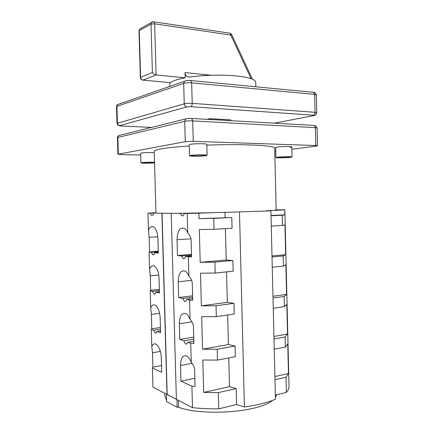 <?xml version="1.0" encoding="UTF-8"?>
<svg xmlns="http://www.w3.org/2000/svg" width="434" height="434" viewBox="0 0 434 434"><rect width="100%" height="100%" fill="white"/><g stroke="black" fill="none" stroke-linecap="round" stroke-linejoin="round"><path stroke-width="0.65" d="M231.783 217.526L213.74 218.329L214.027 229.293L232.06 228.279L231.783 217.526L199.022 218.66L198.875 213.192L187.19 213.425L187.716 232.7C189.94 235.228 191.074 237.848 191.117 240.566L191.557 256.863L188.372 256.836L188.898 276.046C191.123 278.623 192.257 281.265 192.295 283.972L192.734 300.214L189.555 300.1L190.076 319.245C192.3 321.876 193.428 324.54 193.466 327.236L193.906 343.424L190.732 343.223L191.248 362.309C193.472 364.989 194.6 367.674 194.638 370.359L195.078 386.493L191.904 386.206L180.951 381.15L194.855 378.28M187.19 213.425L184.396 213.409C183.609 215.503 182.79 216.295 181.938 215.785L180.338 213.382L156.452 213.23M188.372 256.836L185.578 256.494C184.824 258.393 184.038 259.109 183.229 258.642L181.51 255.995L177.473 255.507L177.039 239.714C177.408 230.861 179.866 227.085 184.423 228.398C185.709 229.179 186.804 230.617 187.716 232.7M189.555 300.1L186.756 299.438C186.034 301.153 185.285 301.798 184.515 301.375L182.681 298.473L178.64 297.518L178.2 281.78C178.504 273.393 180.837 269.845 185.193 271.136C186.642 271.988 187.879 273.621 188.898 276.046M190.732 343.223L187.927 342.242C187.238 343.782 186.533 344.363 185.801 343.978C185.166 343.636 184.515 342.583 183.848 340.815L179.795 339.399L179.361 323.71C179.605 315.784 181.803 312.442 185.947 313.684C187.569 314.607 188.942 316.462 190.076 319.245M180.951 381.15L180.522 365.509C180.707 358.028 182.763 354.876 186.691 356.054C188.475 357.041 189.994 359.124 191.248 362.309M191.904 386.206L192.484 407.645L176.936 399.595L177.148 407.298L166.618 401.624L166.406 394.143L152.963 387.182L152.415 367.961L152.893 367.131L161.519 365.52M153.652 213.213C153.007 215.096 152.334 215.834 151.629 215.421L150.229 213.192L147.961 213.175L148.461 230.432C149.741 227.042 151.455 225.859 153.587 226.884C156.121 228.723 157.558 232.499 157.9 238.212L158.329 253.168L154.781 252.74C154.162 254.46 153.511 255.132 152.844 254.753L151.352 252.322L149.079 252.046L149.573 269.248C150.777 266.205 152.383 265.163 154.401 266.123C157.103 268.066 158.649 272.047 159.034 278.069L159.457 292.988L155.904 292.147C155.312 293.715 154.694 294.328 154.048 293.975L152.47 291.333L150.197 290.796L150.69 307.95C151.802 305.238 153.311 304.326 155.204 305.211C158.079 307.25 159.734 311.455 160.162 317.807L160.585 332.683L157.027 331.435C156.457 332.862 155.866 333.415 155.253 333.095L153.587 330.231L151.303 329.433L151.797 346.538C152.833 344.14 154.233 343.337 155.996 344.146C159.039 346.294 160.802 350.721 161.285 357.432L161.708 372.258L152.415 367.961M161.904 213.414L167.014 394.457L176.394 399.313L171.208 213.414M270.903 210.864L231.968 212.145L270.903 210.864L275.449 399.258C267.507 402.622 257.161 405.193 244.413 406.962L236.568 404.499L218.747 408.839C209.551 408.969 200.801 408.573 192.484 407.645M276.16 209.888L284.85 209.768L289.017 386.537C289.066 388.468 288.192 390.41 286.391 392.369L275.346 395.059M160.396 351.399L152.48 352.771L152.893 367.131M152.48 352.771L151.797 346.538M151.303 329.433L151.792 328.793L160.439 327.502M159.62 313.272L151.379 314.39L151.792 328.793M151.379 314.39L150.69 307.95M150.197 290.796L150.69 290.346L159.354 289.375M158.768 275.069L150.273 275.899L150.69 290.346M150.273 275.899L149.573 269.248M149.079 252.046L158.269 251.14M157.819 236.774L149.166 237.295L149.578 251.785M149.166 237.295L148.461 230.432M147.961 213.175L155.963 212.72M239.481 212.096L244.413 406.962M228.751 357.941L229.494 386.661L236.161 388.576L236.568 404.499M227.638 314.986L228.403 344.574L235.071 346.023L235.342 356.672L217.467 360.111L202.819 360.008L203.687 392.412L229.494 386.661M226.526 271.89L227.313 302.352L233.98 303.328L234.251 314.015L216.327 316.652L201.653 316.679L202.526 349.191L228.403 344.574M225.409 228.653L226.217 259.999L232.884 260.498L233.156 271.217L215.177 273.04L200.486 273.203L201.36 305.824L227.313 302.352M224.986 212.351L225.121 217.505M236.161 388.576L218.324 392.618L218.747 408.839M284.85 209.768L284.715 214.868L282.192 215.275L282.436 225.458L284.948 224.839L285.653 254.709L283.158 255.962L283.397 266.118L285.887 264.648L286.592 294.431L284.118 296.525L284.357 306.648L286.825 304.342L287.525 334.034L285.078 336.968L285.317 347.059L287.758 343.918L288.458 373.522L286.033 377.282L274.977 379.788M286.033 377.282L286.391 392.369M276.925 209.861L276.154 209.703M288.458 373.522L274.901 376.544M166.58 400.43L164.86 395.889L164.79 393.307M276.735 394.723L275.406 397.517M272.351 400.49C259.19 412.105 203.237 416.423 178.634 407.298L178.439 400.376M178.624 406.956L177.148 407.298M187.927 342.242L193.846 341.243M235.071 346.023L217.184 349.261L217.467 360.111M285.317 347.059L274.239 349.191M285.078 336.968L273.995 338.976M287.525 334.034L273.935 336.459M183.848 340.815L193.792 339.16M157.027 331.435L160.537 330.898M153.587 330.231L160.488 329.189M186.756 299.438L192.691 298.695M233.98 303.328L216.04 305.764L216.327 316.652M284.357 306.648L273.252 308.281M284.118 296.525L273.008 298.033M286.592 294.431L272.964 296.254M179.795 339.399L193.738 337.109M182.681 298.473L192.653 297.241M155.904 292.147L159.424 291.746M152.47 291.333L159.387 290.552M185.578 256.494L191.535 256.006M232.884 260.498L214.89 262.12L215.177 273.04M283.397 266.118L272.264 267.246M283.158 255.962L272.015 256.966M285.653 254.709L271.988 255.924M226.217 259.999L200.193 262.315L199.314 229.586L214.027 229.293M178.64 297.518L192.615 295.809M181.51 255.995L191.513 255.187M154.781 252.74L158.307 252.474M151.352 252.322L158.285 251.801M282.436 225.458L271.272 226.087M282.192 215.275L271.022 215.774M284.715 214.868L271.017 215.47M198.875 213.192L211 212.725L177.137 213.365M284.596 209.877L266.118 210.81M177.473 255.507L191.492 254.384M184.396 213.409L190.993 213.154M180.338 213.382L182.768 213.289M276.16 209.725L276.838 209.698M150.229 213.192L155.974 212.98M189.267 145.998C176.871 146.8 167.535 147.761 161.264 148.873C156.273 149.784 153.924 150.658 154.222 151.488L155.974 213.083M291.86 149.263L316.174 146.122L317.498 145.797L315.8 145.547L193.238 141.316L185.275 141.69L118.341 154.157L120.755 154.607L140.681 154.992M274.765 151.466L275.764 151.336M189.235 144.766L190.455 144.316C194.432 143.535 207.116 143.546 206.812 144.316L206.812 144.316C207.116 143.546 194.432 143.535 190.455 144.316L189.235 144.766L189.533 155.746M290.048 147.424L291.805 146.947C292.185 146.339 281.715 146.404 277.429 147.045L275.671 147.517L275.91 157.547C275.628 158.036 285.805 157.933 290.172 157.412L292.039 157.005C292.424 156.517 281.959 156.62 277.668 157.157L275.91 157.547M140.627 153.278L141.413 152.98C145.151 152.518 149.432 152.405 154.254 152.632C149.432 152.405 145.151 152.518 141.413 152.98L140.627 153.278L140.909 162.842M274.255 210.278L276.165 209.964L274.684 148.195C276.002 145.515 243.029 143.746 206.834 145.135M206.98 119.334L209.893 118.656L230.709 119.876L230.731 120.701M209.893 118.656L209.915 119.502M231.968 212.145L211 212.725M170.41 82.639L170.633 82.661C172.721 80.832 177.571 79.205 185.166 77.784L185.025 72.565C185.101 74.588 185.942 75.993 187.553 76.791L189.767 77.04C203.893 74.968 223.635 74.561 237.289 76.048C249.219 77.436 255.366 79.465 255.74 82.135L255.74 82.227M169.727 86.426L169.857 82.59M251.091 78.679L230.812 35.078L154.64 23.799L156.088 74.93L185.166 77.784M142.493 80.057L143.003 80.122C141.587 79.834 140.784 78.901 140.6 77.317L140.339 77.561C140.486 78.874 141.202 79.71 142.493 80.057M140.339 77.529L138.994 30.96L139.829 28.937L140.849 28.373M170.633 82.661L143.003 80.122L156.088 74.93C154.905 74.87 153.679 74.062 152.399 72.505L140.6 77.317L139.249 30.624L151.021 24.12L152.399 72.505M152.92 21.765L151.618 22.378L151.021 24.12L154.64 23.799L153.972 21.814L153.441 21.738M229.477 33.136L230.074 33.223L230.812 35.078L231.631 34.525M218.324 392.618L203.687 392.412M217.184 349.261L202.526 349.191M216.04 305.764L201.36 305.824M214.89 262.12L200.193 262.315M213.74 218.329L199.022 218.66M176.388 399.242L167.171 394.473L162.061 213.414M154.531 162.283C149.714 162.121 145.433 162.235 141.69 162.631L140.909 162.869C140.828 163.303 150.479 163.32 154.547 162.896M154.542 162.652L153.951 162.777C151.482 163.168 142.504 163.217 142.596 162.837L143.215 162.647C145.455 162.278 153.924 162.197 154.537 162.533M205.77 155.708L207.105 155.323C207.409 154.699 194.736 154.759 190.754 155.405L189.533 155.773C189.37 156.397 201.68 156.338 205.77 155.708M204.154 155.676C200.964 156.169 191.318 156.213 191.454 155.73L192.419 155.437C195.539 154.933 205.407 154.889 205.184 155.377L204.154 155.676M292.039 157.005L291.805 146.947C292.185 146.339 281.715 146.404 277.429 147.045L275.671 147.517M288.822 157.385C285.415 157.792 277.44 157.873 277.673 157.493L279.051 157.184C282.409 156.766 290.563 156.685 290.27 157.07L288.822 157.385M192.05 363.307L180.522 365.509M191.931 321.844L179.361 323.71M191.573 280.353L178.2 281.78M190.922 238.819L177.039 239.714M193.238 141.316L192.685 120.885L315.404 127.667L317.102 128.008L317.498 145.797M315.8 145.547L315.404 127.667L314.373 125.524C315.008 125.003 315.919 125.827 317.102 128.008M118.341 154.157L117.842 137.453L184.721 121.314C186.799 120.902 189.457 120.76 192.685 120.885L191.768 118.455L313.625 125.399M185.275 141.69L184.721 121.314L185.633 119.062C186.522 118.59 188.079 118.27 191.768 118.455L191.123 118.33M119.811 135.305L118.639 135.592L117.43 137.676L117.923 154.303M274.028 123.202L313.592 115.661C314.514 115.455 314.449 115.303 313.397 115.205L190.808 106.683L186.837 106.916L119.686 125.61C119.225 125.784 119.627 125.909 120.891 125.985L151.748 127.428M187.152 118.547L118.639 135.592C118.091 135.69 117.69 136.374 117.43 137.643M186.837 106.916C185.307 106.634 184.445 105.603 184.244 103.824L117.001 123.386C118.341 126.359 117.76 124.878 119.54 125.795M119.686 125.61C118.346 125.404 117.592 124.574 117.413 123.115L116.914 106.373L183.685 83.388L184.244 103.824C186.322 103.335 188.98 103.178 192.213 103.346L191.66 82.856L314.655 94.384L315.057 112.314L192.213 103.346C192.17 105.147 191.703 106.259 190.808 106.683M186.023 80.702L184.488 81.267L183.685 83.388C185.763 82.807 188.421 82.628 191.66 82.856L190.814 80.545L313.701 92.344L314.655 94.384L316.364 94.916L316.76 112.748L315.057 112.314C314.986 113.887 314.433 114.853 313.397 115.205M117.001 123.348L116.507 106.693L117.619 104.621L184.488 81.267C187.656 80.29 185.817 80.388 190.814 80.545L190.097 80.436M119.03 104.127L117.619 104.621C117.104 104.746 116.735 105.424 116.502 106.65M316.364 94.916C315.182 92.686 314.292 91.829 313.701 92.344L313.435 92.317M185.025 72.565L211.103 75.266M185.801 343.978L186.94 343.782M155.253 333.095L156.11 332.959M184.515 301.375L185.627 301.234M154.048 293.975L154.889 293.878M183.229 258.642L184.309 258.555M152.844 254.753L153.658 254.687M181.938 215.785L182.991 215.741M151.629 215.421L152.426 215.389M255.854 86.789L255.74 82.135M187.553 76.791L189.886 77.024M252.376 79.167L231.642 34.546L230.074 33.223L153.972 21.814L151.618 22.378L139.829 28.937L138.988 30.917M314.514 115.406C315.426 115.487 316.174 114.598 316.76 112.748M206.812 144.316L207.105 155.323"/></g></svg>
